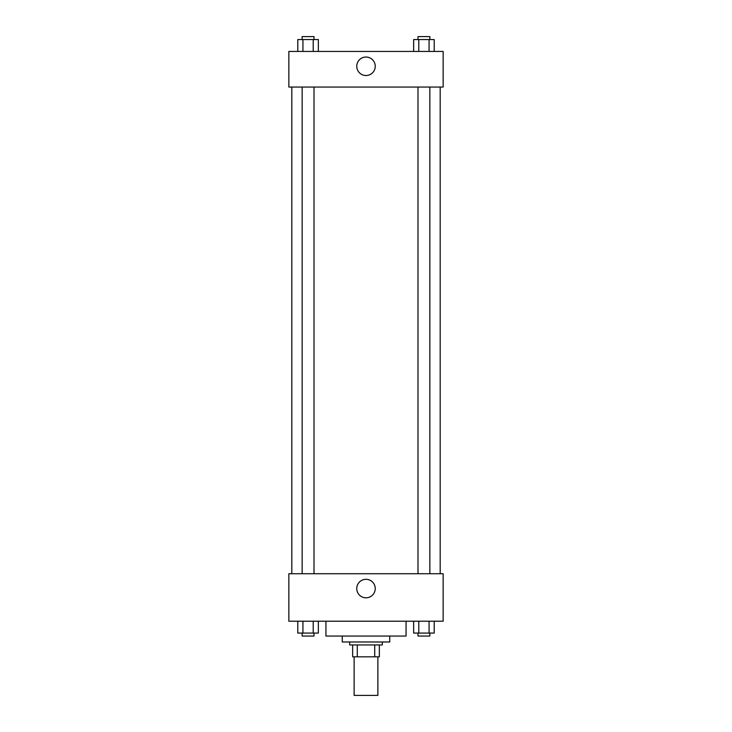 <?xml version="1.0" encoding="UTF-8"?>
<svg xmlns="http://www.w3.org/2000/svg" width="732" height="732" viewBox="0 0 732 732"><rect width="100%" height="100%" fill="white"/><g stroke="black" fill="none" stroke-linecap="round" stroke-linejoin="round"><path stroke-width="1.1" d="M354.132 656.824L354.132 695.4L377.868 695.4L377.868 656.824M374.711 644.947L374.711 656.824L352.65 656.824L352.65 644.947M374.711 656.824L379.35 656.824L379.35 644.947L379.35 656.824M382.324 641.982L382.324 644.947L349.676 644.947L349.676 641.982M357.289 644.947L357.289 656.824M389.744 636.053L389.744 641.982L342.256 641.982L342.256 636.053M406.059 621.212L406.059 636.053L325.941 636.053L325.941 621.212M443.153 621.212L288.847 621.212L288.847 573.732L443.153 573.732L443.153 621.212M366 597.806A9.242 9.242 0 0 1 357.994 583.944A9.242 9.242 0 0 1 374.006 583.944A9.242 9.242 0 0 1 366 597.806M440.188 87.053L440.188 573.732M417.99 573.732L417.99 87.053M314.01 87.053L314.01 573.732M443.153 87.053L288.847 87.053L288.847 51.441L443.153 51.441L443.153 87.053M375.242 66.273A9.242 9.242 0 0 1 361.379 74.28A9.242 9.242 0 0 1 361.379 58.276A9.242 9.242 0 0 1 375.242 66.273M434.204 51.441L434.204 39.565L413.644 39.565L413.644 51.441M429.071 39.565L429.071 51.441M418.786 39.565L418.786 51.441M417.99 39.565L417.99 36.6L429.858 36.6L429.858 39.565M318.356 51.441L318.356 39.565L297.796 39.565L297.796 51.441M313.214 39.565L313.214 51.441M302.929 39.565L302.929 51.441M302.142 39.565L302.142 36.6L314.01 36.6L314.01 39.565M434.204 621.212L434.204 633.079L413.644 633.079L413.644 621.212M429.071 621.212L429.071 633.079M418.786 621.212L418.786 633.079M429.858 633.079L429.858 636.053L417.99 636.053L417.99 633.079M318.356 621.212L318.356 633.079L297.796 633.079L297.796 621.212M313.214 621.212L313.214 633.079M302.929 621.212L302.929 633.079M314.01 633.079L314.01 636.053L302.142 636.053L302.142 633.079M291.812 87.053L291.812 573.732M429.858 573.732L429.858 87.053M302.142 87.053L302.142 573.732"/></g></svg>
